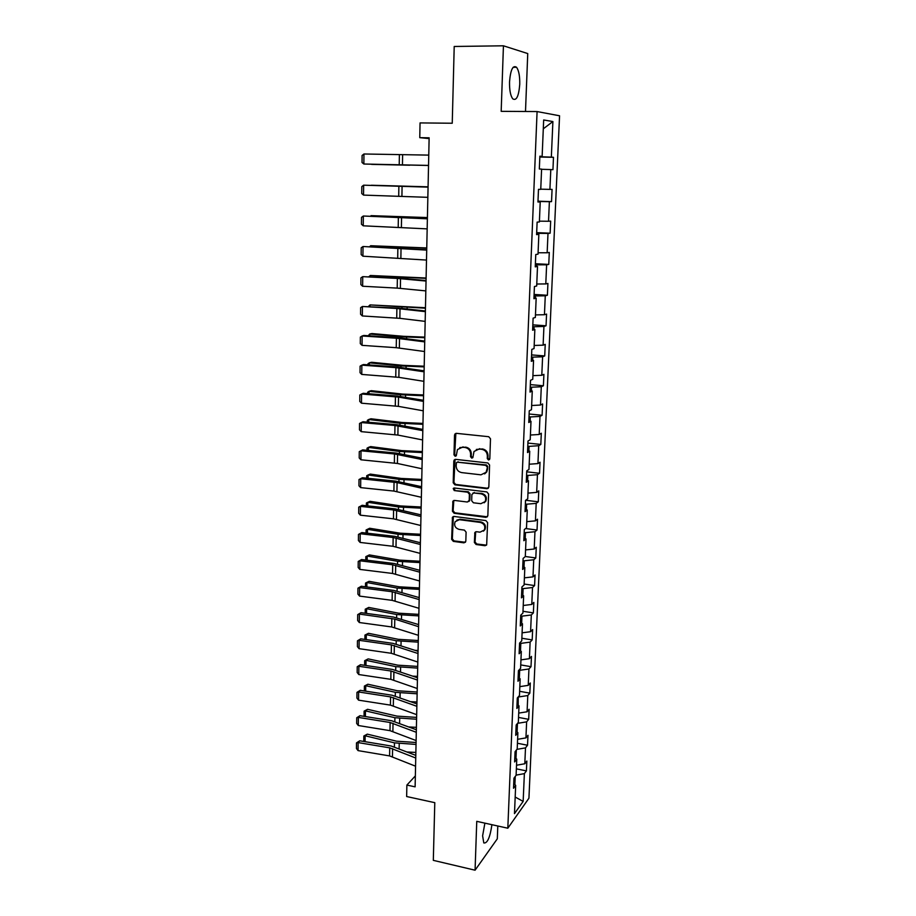 <?xml version="1.0" encoding="UTF-8"?>
<svg xmlns="http://www.w3.org/2000/svg" width="916" height="916" viewBox="0 0 916 916"><rect width="100%" height="100%" fill="white"/><g stroke="black" fill="none" stroke-linecap="round" stroke-linejoin="round"><path stroke-width="1.37" d="M488.491 459.981L489.808 458.813L490.495 438.798L488.743 436.714L456.363 433.337L454.531 435.031L453.981 454.84L455.183 456.283L456.271 455.767L457.439 449.573L462.408 447.214L465.076 447.5C468.545 448.245 470.389 450.443 470.629 454.107L470.549 456.683L471.763 458.126L472.862 457.588L473.996 451.474L479.079 449.023L481.782 449.309C485.274 450.054 487.129 452.264 487.358 455.95L487.278 458.527L488.491 459.981M476.32 449.447L482.457 448.943C485.938 449.687 487.804 451.897 488.022 455.573L487.942 458.149L489.51 459.592M455.847 433.371L454.691 454.473L456.168 455.905M459.775 447.592L465.775 447.145C469.232 447.878 471.076 450.077 471.305 453.741L471.225 456.305L472.759 457.737M484.885 823.14L482.618 835.827L483.797 842.949C487.358 843.567 490.06 837.487 491.915 824.698M519.75 84.329C519.899 76.211 518.845 70.532 516.578 67.292C512.891 64.864 510.544 69.708 509.536 81.856C509.399 89.997 510.464 95.642 512.697 98.791C516.406 101.172 518.754 96.352 519.75 84.329M474.362 542.444L476.068 544.493L485.022 545.718L486.659 544.917L487.61 522.635L485.881 520.574L454.038 516.441L452.481 517.185L451.645 539.341L453.34 541.379L464.011 542.845L465.82 541.276L466.095 532.139L464.389 530.101L459.076 529.391C455.149 528.063 453.844 525.498 455.16 521.685L459.363 519.693L480.316 522.418C484.22 523.689 485.572 526.231 484.335 530.043L479.995 532.173L476.492 531.704L474.877 532.494L474.362 542.444L475.038 541.951L476.744 544.001L486.522 545.135M525.498 111.489L527.742 53.563L503.434 45.8L454.21 46.476L452.241 123.236L420.055 122.916L419.768 137.663L429.135 137.801L415.12 786.844L406.876 785.081L406.647 796.531L434.791 802.668L433.314 860.353L475.072 870.2L497.308 838.816L497.8 825.992M503.434 45.8L501.178 111.34L537.085 111.557L507.819 828.213L476.755 821.343L475.072 870.2M486.969 488.686L488.835 487.049L489.591 465.042L487.85 462.969L455.641 459.363L453.809 461.011L453.214 482.789L454.92 484.839L486.969 488.686L488.365 488.194M488.594 493.999L487.839 515.754L485.995 517.357L454.13 513.269L452.424 511.22L452.928 501.155L454.485 500.422L467.366 502.025L469.198 500.411L469.393 494.251L467.664 492.201L454.233 490.564L453.214 488.514L454.302 487.999L486.854 491.926L488.594 493.999M537.085 111.557L559.562 115.782L528.933 798.202L507.819 828.213M516.361 768.845L526.414 770.883L526.837 761.047L524.799 763.761L525.498 747.88L527.536 745.235L527.982 735.308L525.933 737.907L526.631 721.854L528.681 719.323L529.127 709.282L527.078 711.778L527.788 695.553L529.837 693.137L530.284 682.993L528.234 685.363L528.944 668.978L531.005 666.676L531.463 656.417L529.402 658.684L530.124 642.116L532.185 639.929L532.643 629.567L530.582 631.708L531.314 614.968L533.375 612.896L533.845 602.419L531.772 604.446L532.517 587.522L534.589 585.576L535.058 574.985L532.975 576.885L533.73 559.768L535.803 557.959L536.272 547.253L534.2 549.016L534.955 531.727L537.039 530.032L537.509 519.223L535.425 520.861L536.192 503.365L538.287 501.819L538.768 490.873L536.673 492.384L537.44 474.706L539.547 473.286L540.028 462.225L537.932 463.588L538.711 445.714L540.818 444.432L541.31 433.245L539.203 434.482L539.993 416.402L542.1 415.257L542.604 403.956L540.497 405.044L541.287 386.758L543.406 385.762L543.909 374.335L541.791 375.274L542.604 356.793L544.722 355.935L545.226 344.382L543.108 345.172L543.932 326.474L546.05 325.775L546.566 314.085L544.447 314.726L545.272 295.811L547.402 295.261L547.917 283.445L545.787 283.926L546.623 264.793L548.764 264.415L549.291 252.45L547.15 252.77L547.997 233.42L550.138 233.202L550.665 221.1L548.535 221.26L549.382 201.692L551.535 201.623L552.073 189.383L549.921 189.383L550.791 169.575L552.943 169.689L553.482 157.3L551.34 157.128L552.898 121.553L543.669 119.973L542.135 156.373L539.868 156.189L539.329 168.991L541.596 169.105L540.749 189.36L538.482 189.349L537.955 202.001L540.222 201.944L537.967 201.806M526.414 770.883L524.376 773.631L523.15 801.397L514.483 813.626L515.674 785.367L513.533 788.264L513.945 778.165L516.097 775.325L516.773 759.158L514.632 761.94L515.055 751.738L517.197 749.002L517.884 732.663L515.731 735.33L516.166 725.014L518.319 722.403L519.017 705.893L516.853 708.434L517.288 698.015L519.452 695.507L520.151 678.813L517.987 681.241L518.422 670.707L520.597 668.325L521.307 651.459L519.132 653.749L519.578 643.101L521.754 640.845L522.475 623.785L520.288 625.96L520.735 615.197L522.922 613.067L523.643 595.812L521.467 597.862L521.914 586.973L524.101 584.981L524.834 567.542L522.647 569.454L523.105 558.439L525.292 556.573L526.036 538.94L523.837 540.715L524.307 529.585L526.505 527.856L527.261 510.017L525.051 511.666L525.521 500.399L527.731 498.819L528.486 480.774L526.276 482.274L526.757 470.881L528.967 469.439L529.734 451.199L527.513 452.561L527.994 441.031L530.215 439.737L530.994 421.291L528.772 422.494L529.253 410.837L531.475 409.692L532.265 391.029L530.032 392.082L530.524 380.3L532.757 379.304L533.547 360.423L531.314 361.328L531.818 349.397L534.051 348.561L534.852 329.462L532.608 330.207L533.112 318.138L535.356 317.463L536.169 298.147L533.925 298.719L534.429 286.513L536.684 285.998L537.509 266.453L535.253 266.865L535.768 254.511L538.024 254.167L538.848 234.381L536.593 234.622L537.12 222.119L539.375 221.958L540.222 201.944M515.994 758.414L516.338 750.101M516.521 765.238L524.799 763.761M516.922 749.357L525.498 747.88M516.773 759.158L514.815 757.292M517.105 731.953L517.46 723.457M517.609 739.304L525.933 737.907M517.551 723.342L526.631 721.854M517.884 732.663L515.926 730.876M518.216 705.206L518.238 696.916M518.708 713.106L527.078 711.778M518.571 696.973L527.788 695.553M519.017 705.893L517.036 704.175M519.349 678.161L519.681 670.317L518.903 670.191M519.83 686.634L528.234 685.363M519.681 670.317L528.944 668.978M520.151 678.813L518.158 677.176M520.494 650.829L520.815 643.375L519.578 643.169M520.952 659.875L529.402 658.684M520.815 643.375L530.124 642.116M521.307 651.459L519.292 649.891M521.662 623.189L521.948 616.147L520.712 615.953M522.086 632.83L530.582 631.708M521.948 616.147L531.314 614.968M522.475 623.785L520.448 622.308M522.83 595.251L523.105 588.61L521.857 588.427M523.242 605.487L531.772 604.446M523.105 588.61L532.517 587.522M523.643 595.812L521.605 594.415M524.009 567.004L524.273 560.787L523.013 560.603M524.399 577.847L532.975 576.885M524.273 560.787L533.73 559.768M524.834 567.542L522.784 566.225M525.212 538.448L525.452 532.654L524.181 532.482M525.578 549.909L534.2 549.016M525.452 532.654L534.955 531.727M526.036 538.94L523.963 537.715M526.414 509.559L526.643 504.201L525.372 504.052M526.769 521.662L535.425 520.861M526.643 504.201L536.192 503.365M527.261 510.017L525.166 508.884M527.639 480.362L527.845 475.438L526.563 475.301M527.971 493.106L536.673 492.384M527.845 475.438L537.44 474.706M528.486 480.774L526.379 479.732M528.887 450.821L529.07 446.367L527.776 446.229M529.185 464.229L537.932 463.588M529.07 446.367L538.711 445.714M529.734 451.199L527.616 450.248M530.135 420.948L530.295 416.952L529.001 416.826M530.41 435.031L539.203 434.482M530.295 416.952L539.993 416.402M530.994 421.291L528.853 420.421M531.394 390.72L531.543 387.216L530.238 387.102M531.658 405.513L540.497 405.044M531.543 387.216L541.287 386.758M532.265 391.029L530.112 390.262M532.677 360.16L532.803 357.137L531.498 357.034M532.906 375.652L541.791 375.274M532.803 357.137L542.604 356.793M533.547 360.423L531.383 359.759M533.971 329.233L534.085 326.726L532.757 326.634M534.177 345.458L543.108 345.172M534.085 326.726L543.932 326.474M534.852 329.462L532.665 328.901M535.288 297.952L535.368 295.96L534.039 295.879M535.459 314.909L544.447 314.726M535.368 295.96L545.272 295.811M536.169 298.147L533.971 297.677M536.616 266.304L536.673 264.839L535.345 264.77M536.765 284.017L545.787 283.926M536.673 264.839L546.623 264.793M537.509 266.453L535.288 266.098M537.955 234.29L537.99 233.351L536.65 233.294M538.081 252.77L547.15 252.77M537.99 233.351L547.997 233.42M538.848 234.381L536.616 234.141M539.318 201.886L537.978 201.451M539.409 221.157L548.535 221.26M539.329 201.497L549.382 201.692M540.761 189.177L549.921 189.383M541.596 169.3L550.791 169.575M541.219 156.384L539.845 156.751M541.207 156.785L551.34 157.128M543.291 128.801L552.898 121.553M542.135 156.373L539.856 156.396M415.36 775.898L406.876 785.081M419.768 137.663L429.123 138.591M514.895 784.6L515.239 776.47M515.181 797.035L523.15 801.397M516.097 775.131L524.376 773.631M515.674 785.367L513.727 783.432M539.822 157.037L553.482 157.3M537.99 201.188L551.535 201.623M536.673 232.63L550.138 233.202M535.379 263.728L548.764 264.415M534.097 294.46L547.402 295.261M532.837 324.859L546.05 325.775M531.589 354.904L544.722 355.935M530.341 384.628L543.406 385.762M529.116 414.009L542.1 415.257M527.914 443.081L540.818 444.432M526.711 471.82L539.547 473.286M525.692 500.273L538.287 501.819M525.624 528.543L537.039 530.032M525.303 556.493L535.803 557.959M524.147 584.042L534.589 585.576M522.99 611.281L533.375 612.896M521.857 638.246L532.185 639.929M520.735 664.913L531.005 666.676M519.624 691.305L529.837 693.137M518.525 717.423L528.681 719.323M517.437 743.265L527.536 745.235M455.057 459.397L453.912 482.389L455.618 484.427L487.633 488.262M486.991 466.817L485.778 465.362L457.508 462.179L456.431 462.695L456.157 466.015C456.397 469.645 458.229 471.843 461.664 472.599L480.946 474.832L486.11 472.29L487.655 466.427L486.442 464.973L485.778 465.362M457.221 462.179L486.442 464.973M484.621 473.904L486.774 471.889L487.564 469.129L486.9 469.53M487.655 466.427L487.564 469.129M453.821 500.468L453.122 510.773L454.828 512.811L487.438 516.819M468.752 501.521L469.874 499.976L470.068 493.827L468.351 491.778L454.233 490.564M453.981 487.999L454.931 490.14M480.843 503.697L485.182 501.567C486.476 497.697 485.137 495.121 481.163 493.839L473.709 492.934L471.877 494.56L471.683 500.72L473.4 502.781L480.843 503.697M484.14 502.792L485.846 501.132C487.14 497.262 485.801 494.686 481.839 493.415L481.163 493.839M473.011 492.991L481.839 493.415M475.702 531.784L475.038 541.951M483.43 531.165L484.999 529.562C486.224 525.761 484.885 523.231 480.98 521.948L480.316 522.418M456.809 520.128L460.05 519.235L480.98 521.948M453.34 516.498L452.344 538.86L454.038 540.898L465.465 542.272M409.738 165.224L371.621 164.376L409.75 165.12M428.539 165.418L363.847 164.021L428.539 165.475M428.768 155.113L363.95 153.991L363.847 164.021L362.038 162.498L362.095 155.48L363.95 153.991M428.081 186.83L371.381 185.238L428.081 186.864M427.417 217.561L371.037 215.649L427.417 217.71M427.852 197.329L363.538 195.097L363.641 185.181L361.809 186.601L361.74 193.528L363.538 195.097M428.07 187.139L363.641 185.181L428.07 187.093M427.177 228.874L363.24 225.817L363.331 216.016L361.511 217.367L361.442 224.225L363.24 225.817M427.394 218.809L363.331 216.016L427.394 218.592M426.764 247.95L370.705 245.728L426.753 248.213M369.801 246.519L370.705 245.728L370.694 246.553M426.112 278.006L370.362 275.487L426.1 278.384M369.034 276.575L370.362 275.487L370.35 276.643M425.471 307.73L370.03 304.913L425.459 308.211M368.575 306.322L370.03 304.913L370.018 306.402M426.501 260.064L362.931 256.205L363.034 246.507L361.213 247.789L361.156 254.568L362.931 256.205M426.719 250.102L363.034 246.507L426.719 249.736M425.837 290.899L397.212 288.105L362.633 286.25L362.736 276.655L360.927 277.88L360.87 284.59L362.633 286.25M426.043 281.052L397.372 278.43L362.736 276.655L398.987 278.109L426.055 280.536M425.173 321.379L399.857 318.333L362.347 315.963L362.438 306.482L360.641 307.639L360.583 314.268L362.347 315.963M425.39 311.646L396.88 308.497L362.438 306.482L398.494 308.074L425.402 310.982M424.841 337.122L403.647 336.321L371.976 333.561L369.709 334.019L401.46 336.79L424.818 337.718M368.255 335.748L369.709 334.019L369.686 335.84M424.52 351.515L396.239 347.691L362.049 345.355L362.152 335.977L360.366 337.077L360.297 343.637L362.049 345.355M424.738 341.897L396.399 338.233L362.152 335.977L363.858 335.451L398.002 337.706L424.749 341.084M424.211 366.205L403.132 365.358L371.633 362.278L369.377 362.828L400.956 365.919L424.188 366.892M367.934 364.854L367.946 363.824L369.377 362.828L369.354 364.957M423.879 381.319L398.861 377.346L361.763 374.426L361.854 365.152L360.091 366.182L360.022 372.675L361.763 374.426M424.085 371.804L395.918 367.637L361.854 365.152L363.56 364.534L397.51 367.007L424.108 370.854M423.581 394.968L402.628 394.086L371.301 390.674L369.056 391.315L400.452 394.739L423.57 395.758M367.614 393.64L367.637 392.254L369.056 391.315L369.034 393.754M423.249 410.803L398.368 406.361L361.488 403.189L361.568 394.006L359.816 394.991L359.748 401.403L361.488 403.189M423.444 401.391L398.529 397.097L361.568 394.006L363.263 393.296L397.029 395.998L423.467 400.292M422.974 423.421L402.124 422.505L370.969 418.772L368.736 419.505L399.96 423.249L422.952 424.314M367.305 422.127L367.316 420.375L368.736 419.505L368.701 422.242M422.62 439.943L397.887 435.066L361.202 431.642L361.293 422.551L359.541 423.478L359.484 429.822L361.202 431.642M422.814 430.635L394.979 425.493L361.293 422.551L362.976 421.749L396.559 424.669L422.837 429.409M422.368 451.577L401.632 450.615L370.648 446.584L368.427 447.386L399.479 451.451L422.345 452.561M366.995 450.306L367.018 448.21L368.427 447.386L368.392 450.432M421.99 468.774L397.407 463.462L360.927 459.786L361.007 450.798L359.267 451.657L362.69 449.893L396.09 453.042L422.219 458.206M362.69 449.893L361.007 450.798L394.51 453.958L422.196 459.569M360.927 459.786L359.209 457.943L359.267 451.657M421.761 479.434L401.139 478.438L370.327 474.099L368.106 474.98L398.998 479.354L421.738 480.511M366.686 478.175L366.709 475.748L368.106 474.98L368.072 478.324M421.371 497.285L393.903 491.068L360.652 487.621L360.732 478.736L359.003 479.549L362.404 477.74L395.62 481.106L421.6 486.694M362.404 477.74L360.732 478.736L397.086 482.583L421.578 488.182M360.652 487.621L358.946 485.766L359.003 479.549M421.165 506.995L400.658 505.953L370.007 501.315L367.808 502.289L398.517 506.96L421.142 508.162M366.377 505.758L366.411 502.999L367.808 502.289L367.763 505.907M420.765 525.498L393.456 518.822L360.377 515.181L360.457 506.376L358.74 507.132L362.118 505.3L395.162 508.861L420.994 514.872M362.118 505.3L360.457 506.376L393.594 509.96L420.959 516.487M360.377 515.181L358.683 513.281L358.74 507.132M420.581 534.257L400.178 533.192L369.686 528.257L367.499 529.311L398.048 534.268L420.547 535.528M366.079 533.055L366.114 529.963L369.686 528.257M366.114 529.963L367.499 529.311L367.453 533.215M420.169 553.39L393.01 546.291L360.103 542.432L360.194 533.73L358.477 534.429L361.843 532.562L394.704 536.329L420.398 542.741M361.843 532.562L360.194 533.73L393.147 537.52L420.352 544.482M360.103 542.432L358.419 540.52L358.477 534.429M419.997 561.245L399.697 560.134L369.377 554.924L367.202 556.058L397.59 561.302L419.963 562.596M365.782 560.054L365.816 556.642L369.377 554.924M365.816 556.642L367.202 556.058L367.144 560.226M419.574 580.996L392.563 573.462L359.839 569.409L359.919 560.798L358.225 561.451L361.568 559.55L394.258 563.512L419.803 570.325M361.568 559.55L359.919 560.798L392.701 564.783L419.757 572.179M359.839 569.409L358.167 567.473L358.225 561.451M419.425 587.946L399.227 586.812L369.068 581.317L366.892 582.53L397.12 588.049L419.391 589.389M365.484 586.79L365.53 583.057L369.068 581.317M365.53 583.057L366.892 582.53L366.847 586.961M418.978 608.304L392.128 600.346L359.576 596.098L359.656 587.58L357.961 588.175L361.293 586.251L393.811 590.408L419.207 597.598M361.293 586.251L359.656 587.58L392.266 591.759L419.173 599.579M359.576 596.098L357.904 594.14L357.961 588.175M418.852 614.373L398.758 613.205L368.759 607.434L366.606 608.716L396.674 614.522L418.818 615.895M417.673 624.288L418.635 624.334M365.198 613.228L365.244 609.197L368.759 607.434M365.244 609.197L366.606 608.716L366.549 613.411M418.394 635.315L391.693 626.956L359.312 622.525L359.393 614.086L357.709 614.636L361.03 612.678L393.365 617.018L418.623 624.597M361.03 612.678L359.393 614.086L394.785 619.09L418.578 626.693M359.312 622.525L357.652 620.533L357.709 614.636M418.28 640.524L398.3 639.322L368.461 633.3L366.308 634.651L396.216 640.719L418.246 642.139M415.2 650.349L418.074 650.486M364.911 639.414L364.957 635.074L368.461 633.3M364.957 635.074L366.308 634.651L366.251 639.597M417.822 662.05L391.269 653.28L359.061 648.665L359.141 640.318L357.458 640.811L360.755 638.83L392.93 643.353L418.051 651.299M360.755 638.83L359.141 640.318L391.395 644.875L418.005 653.509M359.061 648.665L357.412 646.65L357.458 640.811M417.73 666.413L397.842 665.176L368.163 658.89L366.022 660.322L395.769 666.642L417.685 668.107M412.967 676.145L417.513 676.374M364.625 665.314L364.671 660.688L368.163 658.89M364.671 660.688L366.022 660.322L365.965 665.52M417.249 688.5L390.834 679.34L358.797 674.542L358.877 666.275L357.217 666.733L360.492 664.707L392.495 669.424L417.478 677.737M360.492 664.707L358.877 666.275L390.972 671.016L417.433 680.05M358.797 674.542L357.16 672.504L357.217 666.733M417.169 692.038L397.395 690.767L367.866 684.229L365.736 685.718L395.334 692.301L417.135 693.801M410.952 701.679L416.952 701.988M364.339 690.962L364.396 686.05L367.866 684.229M364.396 686.05L365.736 685.718L365.667 691.168M416.688 714.663L390.422 705.125L358.545 700.156L358.625 691.969L356.965 692.382L360.24 690.332L392.071 695.221L416.917 703.889M360.24 690.332L358.625 691.969L390.548 696.893L416.86 706.305M358.545 700.156L356.919 698.095L356.965 692.382M416.62 717.4L396.949 716.106L367.568 709.305L365.45 710.873L394.888 717.709L416.585 719.243M409.097 726.961L416.414 727.338M364.053 716.346L364.11 711.148L367.568 709.305M364.11 711.148L365.45 710.873L365.381 716.552M416.127 740.563L389.998 730.659L358.293 725.506L358.374 717.411L356.725 717.766L359.977 715.694L391.647 720.755L416.356 729.766M359.977 715.694L358.374 717.411L390.136 722.506L416.299 732.296M358.293 725.506L356.668 723.422L356.725 717.766M416.082 742.498L396.502 741.181L367.282 734.14L365.163 735.777L394.464 742.853L416.036 744.422M407.402 751.99L415.864 752.448M363.778 741.468L363.835 736.006L367.282 734.14M363.835 736.006L365.163 735.777L365.095 741.685M415.566 766.2L389.598 755.918L358.053 750.605L358.122 742.59L356.484 742.899L359.725 740.792L391.224 746.025L415.807 755.379M359.725 740.792L358.122 742.59L389.724 747.845L415.75 758.013M358.053 750.605L356.439 748.498L356.484 742.899M488.022 455.573L487.358 455.95M482.457 448.943L481.782 449.309M479.755 448.657L479.079 449.023M471.225 456.305L470.549 456.683M471.305 453.741L470.629 454.107M465.775 447.145L465.076 447.5M463.095 446.848L462.408 447.214M454.691 454.473L453.981 454.84M455.241 434.688L454.531 435.031M487.942 458.149L487.278 458.527M455.618 484.427L454.92 484.839M453.912 482.389L453.214 482.789M454.519 460.634L453.809 461.011M458.218 461.79L457.508 462.179M486.648 516.899L485.995 517.357M454.828 512.811L454.13 513.269M453.122 510.773L452.424 511.22M453.386 501.59L452.676 502.025M469.874 499.976L469.198 500.411M470.068 493.827L469.393 494.251M468.351 491.778L467.664 492.201M474.396 492.51L473.709 492.934M475.324 532.814L474.66 533.284M460.05 519.235L459.363 519.693M464.687 542.352L464.011 542.845M454.038 540.898L453.34 541.379M452.344 538.86L451.645 539.341M452.939 517.574L452.241 518.032M485.675 545.226L485.022 545.718M476.744 544.001L476.068 544.493M402.445 164.926L402.616 154.793M399.216 164.857L399.387 154.735M401.918 196.299L402.078 186.28M398.712 196.196L398.872 186.188M401.391 227.328L401.563 217.424M398.208 227.179L398.368 217.287M408.238 247.664L408.227 248.373M402.479 277.559L402.456 278.338M407.7 277.811L407.677 278.808M401.964 307.341L401.941 308.337M407.151 307.616L407.128 308.91M400.876 258.003L401.036 248.213M397.704 257.808L397.865 248.03M400.361 288.345L400.521 278.659M397.212 288.105L397.372 278.43M399.857 318.333L400.017 308.761M396.72 318.07L396.88 308.497M401.46 336.79L401.437 338.004M406.612 337.099L406.59 338.668M399.353 348L399.513 338.531M396.239 347.691L396.399 338.233M400.956 365.919L400.933 367.339M406.086 366.263L406.051 368.106M398.861 377.346L399.021 367.98M395.758 377.003L395.918 367.637M400.452 394.739L400.429 396.365M405.559 395.105L405.525 397.223M398.368 406.361L398.529 397.097M395.288 405.983L395.437 396.731M399.96 423.249L399.937 425.07M405.044 423.639L404.998 426.02M397.887 435.066L398.036 425.906M394.819 434.653L394.979 425.493M399.479 451.451L399.445 453.477M404.529 451.863L404.483 454.496M397.407 463.462L397.555 454.405M394.361 463.015L394.51 453.958M398.998 479.354L398.964 481.564M404.025 479.789L403.967 482.686M396.937 491.56L397.086 482.583M393.903 491.068L394.052 482.114M398.517 506.96L398.483 509.365M403.521 507.43L403.464 510.555M396.468 519.349L396.617 510.475M393.456 518.822L393.594 509.96M398.048 534.268L398.013 536.868M403.017 534.761L402.96 538.139M395.998 546.841L396.147 538.058M393.01 546.291L393.147 537.52M397.59 561.302L397.544 564.073M402.525 561.817L402.468 565.424M395.54 574.046L395.689 565.355M392.563 573.462L392.701 564.783M397.12 588.049L397.075 590.992M402.044 588.587L401.975 592.434M395.082 600.965L395.231 592.366M392.128 600.346L392.266 591.759M396.674 614.522L396.617 617.636M401.563 615.083L401.483 619.147M394.636 627.597L394.785 619.09M391.693 626.956L391.83 618.46M396.216 640.719L396.159 644.005M401.082 641.303L401.002 645.585M394.189 653.955L394.338 645.54M391.269 653.28L391.395 644.875M395.769 666.642L395.712 670.1M400.613 667.249L400.532 671.749M393.754 680.05L393.891 671.714M390.834 679.34L390.972 671.016M395.334 692.301L395.265 695.92M400.143 692.943L400.052 697.649M393.319 705.87L393.456 697.614M390.422 705.125L390.548 696.893M394.888 717.709L394.83 721.487M399.685 718.362L399.594 723.285M392.884 731.415L393.021 723.251M389.998 730.659L390.136 722.506M394.464 742.853L394.395 746.78M399.227 743.529L399.124 748.647M392.46 756.708L392.598 748.635M389.598 755.918L389.724 747.845M513.109 67.315L516.578 67.292M455.538 433.726L454.828 434.07M454.794 459.718L454.096 460.095M486.774 471.889L486.11 472.29M453.626 500.72L452.928 501.155M469.633 500.823L468.958 501.258M453.924 488.091L453.214 488.514M485.846 501.132L485.182 501.567M475.553 532.013L474.877 532.494M484.999 529.562L484.335 530.043M453.18 516.727L452.481 517.185"/></g></svg>
